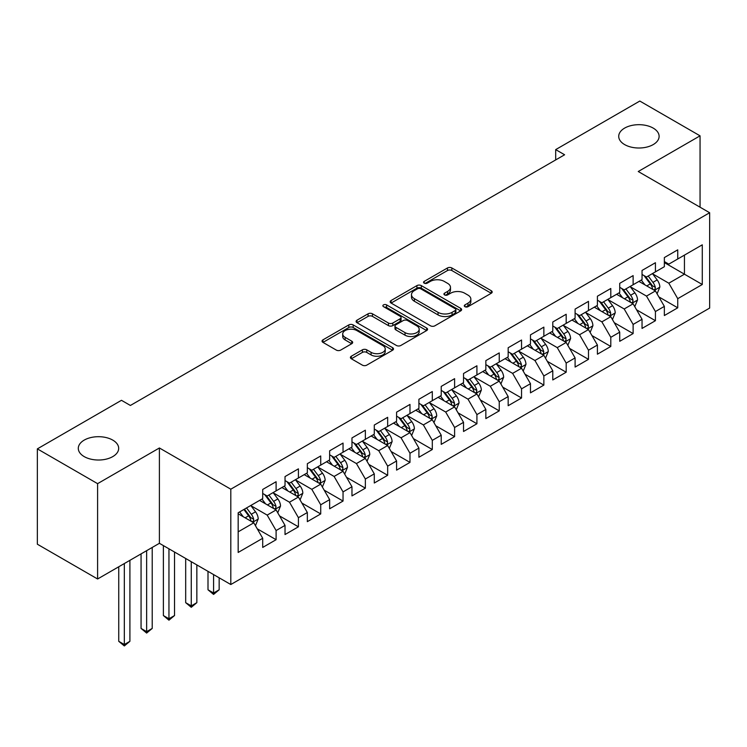 <?xml version="1.0" encoding="UTF-8"?>
<svg xmlns="http://www.w3.org/2000/svg" width="747" height="747" viewBox="0 0 747 747"><rect width="100%" height="100%" fill="white"/><g stroke="black" fill="none" stroke-linecap="round" stroke-linejoin="round"><path stroke-width="1.12" d="M464.933 306.69A2.166 1.251 0 0 0 468.005 306.69L491.274 293.254A3.1 1.793 0 0 0 492.18 291.993A3.1 1.793 0 0 0 491.274 290.723L451.851 267.968A3.1 1.793 0 0 0 447.472 267.968L424.203 281.395A2.166 1.251 0 0 0 423.558 282.282A2.166 1.251 0 0 0 424.203 283.169A2.166 1.251 0 0 0 427.265 283.169L430.272 281.432A9.907 5.724 0 0 1 444.297 281.432L447.574 283.328A9.907 5.724 0 0 1 450.478 287.371A9.907 5.724 0 0 1 447.574 291.423L444.568 293.16A2.166 1.251 0 0 0 443.933 294.047A2.166 1.251 0 0 0 444.568 294.925A2.166 1.251 0 0 0 447.63 294.925L450.646 293.188A9.907 5.724 0 0 1 464.662 293.188L467.949 295.084A9.907 5.724 0 0 1 470.853 299.136A9.907 5.724 0 0 1 467.949 303.179L464.933 304.916A2.166 1.251 0 0 0 464.298 305.803A2.166 1.251 0 0 0 464.933 306.69L464.933 304.916M112.769 440.114A20.197 11.663 0 0 0 90.76 437.583A20.197 11.663 0 0 0 78.295 448.359A20.197 11.663 0 0 0 84.206 456.604A20.197 11.663 0 0 0 106.214 459.134A20.197 11.663 0 0 0 118.68 448.359A20.197 11.663 0 0 0 112.769 440.114M653.195 128.101A20.197 11.663 0 0 0 631.187 125.571A20.197 11.663 0 0 0 618.721 136.346A20.197 11.663 0 0 0 624.632 144.591A20.197 11.663 0 0 0 646.65 147.122A20.197 11.663 0 0 0 659.115 136.346A20.197 11.663 0 0 0 653.195 128.101M351.323 356.226A3.1 1.793 0 0 0 350.408 357.486A3.1 1.793 0 0 0 351.323 358.756L362.379 365.143A3.1 1.793 0 0 0 366.758 365.143L392.605 350.222A3.1 1.793 0 0 0 393.51 348.952A3.1 1.793 0 0 0 392.605 347.691L353.182 324.926A3.1 1.793 0 0 0 348.802 324.926L322.956 339.848A3.1 1.793 0 0 0 322.05 341.118A3.1 1.793 0 0 0 322.956 342.378L336.318 350.091A3.1 1.793 0 0 0 340.697 350.091L351.753 343.704A3.1 1.793 0 0 0 352.668 342.443A3.1 1.793 0 0 0 351.753 341.174L345.133 337.355A8.282 4.781 0 0 1 342.705 333.974A8.282 4.781 0 0 1 347.822 329.548A8.282 4.781 0 0 1 356.851 330.585L382.8 345.572A8.282 4.781 0 0 1 385.228 348.952A8.282 4.781 0 0 1 380.111 353.378A8.282 4.781 0 0 1 371.082 352.341L366.758 349.839A3.1 1.793 0 0 0 362.379 349.839L351.323 356.226L351.323 358.756M97.596 483.654L97.596 578.99L159.4 543.302L159.4 447.976L97.596 483.654L37.35 448.872L121.472 400.308L130.398 405.462L564.611 154.769L555.684 149.615L555.684 159.923M159.4 447.976L230.804 489.192L709.65 212.736L709.65 308.072L230.804 584.528L230.804 489.192M700.051 207.199L700.051 135.833L638.246 171.511L709.65 212.736M700.051 135.833L639.806 101.05L555.684 149.615M430.496 325.813A3.1 1.793 0 0 0 434.875 325.813L460.722 310.892A3.1 1.793 0 0 0 461.627 309.632A3.1 1.793 0 0 0 460.722 308.362L421.299 285.606A3.1 1.793 0 0 0 416.919 285.606L391.073 300.527A3.1 1.793 0 0 0 390.167 301.788A3.1 1.793 0 0 0 391.073 303.049L430.496 325.813M384.378 307.157A2.166 1.251 0 0 1 386.582 307.465L386.582 304.888L426.658 328.026A3.1 1.793 0 0 1 427.573 329.287A3.1 1.793 0 0 1 426.658 330.557L400.822 345.478A3.1 1.793 0 0 1 396.433 345.478L357.01 322.713L357.01 320.183A3.1 1.793 0 0 0 356.104 321.453A3.1 1.793 0 0 0 357.01 322.713M357.01 320.183L368.075 313.805A3.1 1.793 0 0 1 372.454 313.805L388.44 323.031A3.1 1.793 0 0 0 392.819 323.031L400.159 318.792A3.1 1.793 0 0 0 401.064 317.531A3.1 1.793 0 0 0 400.159 316.27L383.519 306.653A2.166 1.251 0 0 1 382.884 305.775A2.166 1.251 0 0 1 384.219 304.617A2.166 1.251 0 0 1 386.582 304.888M664.354 262.589L684.439 274.186L684.439 255.119L702.283 244.82L677.744 258.985L677.744 249.843L664.354 257.566L664.354 266.716L655.427 271.871L655.427 262.72L642.037 270.451L642.037 279.602L633.12 284.747L633.12 275.606L619.73 283.337L619.73 292.479L610.803 297.633L610.803 288.491L597.413 296.214L597.413 305.364L588.487 310.519L588.487 301.368L575.097 309.099L575.097 318.25L566.179 323.395L566.179 314.254L552.789 321.985L552.789 331.126L543.863 336.281L543.863 327.13L530.473 334.861L530.473 344.012L521.546 349.166L521.546 340.016L508.165 347.747L508.165 356.889L499.239 362.043L499.239 352.901L485.849 360.633L485.849 369.774L476.922 374.929L476.922 365.778L463.532 373.509L463.532 382.66L454.606 387.814L454.606 378.664L441.225 386.395L441.225 395.536L432.298 400.691L432.298 391.549L418.908 399.281L418.908 408.422L409.982 413.577L409.982 404.426L396.592 412.157L396.592 421.308L387.665 426.462L387.665 417.312L374.284 425.043L374.284 434.184L365.358 439.339L365.358 430.197L351.968 437.919L351.968 447.07L343.041 452.224L343.041 443.074L329.651 450.805L329.651 459.956L320.724 465.11L320.724 455.959L307.344 463.691L307.344 472.832L298.417 477.987L298.417 468.845L285.027 476.567L285.027 485.718L276.101 490.872L276.101 481.722L262.711 489.453L262.711 498.604L238.172 512.769L238.172 552.453L262.711 538.279L253.793 522.816L238.172 513.805M702.283 244.82L702.283 284.495L677.744 298.669L668.817 283.206L652.635 273.869M658.891 296.923L677.744 307.811L677.744 298.669M677.744 307.811L664.354 315.542L664.354 306.391L655.427 311.546L646.5 296.092L630.328 286.745M636.575 309.809L655.427 320.696L655.427 311.546M655.427 320.696L642.037 328.428L642.037 319.277L633.12 324.431L624.193 308.969L608.011 299.631M614.258 322.695L633.12 333.573L633.12 324.431M633.12 333.573L619.73 341.304L619.73 332.163L610.803 337.308L601.877 321.854L585.695 312.517M591.951 335.571L610.803 346.459L610.803 337.308M610.803 346.459L597.413 354.19L597.413 345.039L588.487 350.194L579.56 334.74L563.387 325.393M569.634 348.457L588.487 359.344L588.487 350.194M588.487 359.344L575.097 367.066L575.097 357.925L566.179 363.079L557.253 347.616L541.071 338.279M547.318 361.343L566.179 372.221L566.179 363.079M566.179 372.221L552.789 379.952L552.789 370.811L543.863 375.956L534.936 360.502L518.763 351.165M525.01 374.219L543.863 385.107L543.863 375.956M543.863 385.107L530.473 392.838L530.473 383.687L521.546 388.842L512.619 373.379L496.447 364.041M502.694 387.105L521.546 397.992L521.546 388.842M521.546 397.992L508.165 405.714L508.165 396.573L499.239 401.727L490.312 386.264L474.13 376.927M480.377 399.981L499.239 410.869L499.239 401.727M499.239 410.869L485.849 418.6L485.849 409.459L476.922 414.604L467.995 399.15L451.823 389.813M458.07 412.867L476.922 423.754L476.922 414.604M476.922 423.754L463.532 431.486L463.532 422.335L454.606 427.489L445.688 412.027L429.506 402.689M435.753 425.753L454.606 436.64L454.606 427.489M454.606 436.64L441.225 444.362L441.225 435.221L432.298 440.375L423.372 424.912L407.19 415.575M413.436 438.629L432.298 449.517L432.298 440.375M432.298 449.517L418.908 457.248L418.908 448.097L409.982 453.252L401.055 437.798L384.882 428.451M391.129 451.515L409.982 462.402L409.982 453.252M409.982 462.402L396.592 470.134L396.592 460.983L387.665 466.137L378.748 450.674L362.566 441.337M368.813 464.401L387.665 475.288L387.665 466.137M387.665 475.288L374.284 483.01L374.284 473.869L365.358 479.023L356.431 463.56L340.249 454.223M346.505 477.277L365.358 488.164L365.358 479.023M365.358 488.164L351.968 495.896L351.968 486.745L343.041 491.899L334.114 476.446L317.942 467.099M324.189 490.163L343.041 501.05L343.041 491.899M343.041 501.05L329.651 508.782L329.651 499.631L320.724 504.785L311.807 489.322L295.625 479.985M301.872 503.048L320.724 513.927L320.724 504.785M320.724 513.927L307.344 521.658L307.344 512.517L298.417 517.671L289.491 502.208L273.309 492.871M279.565 515.925L298.417 526.812L298.417 517.671M298.417 526.812L285.027 534.544L285.027 525.393L276.101 530.547L267.174 515.094L251.001 505.747M257.248 528.811L276.101 539.698L276.101 530.547M276.101 539.698L262.711 547.43L262.711 538.279M262.711 493.45L267.174 496.027L276.101 490.872M238.172 531.836L253.793 522.816M285.027 480.564L289.491 483.141L298.417 477.987M267.174 515.094L276.101 509.94L259.592 500.406M285.027 525.393L276.101 509.94M307.344 467.678L311.807 470.255L320.724 465.11M289.491 502.208L298.417 497.054L281.899 487.52M307.344 512.517L298.417 497.054M329.651 454.802L334.114 457.379L343.041 452.224M311.807 489.322L320.724 484.168L304.216 474.634M329.651 499.631L320.724 484.168M351.968 441.916L356.431 444.493L365.358 439.339M334.114 476.446L343.041 471.292L326.532 461.758M351.968 486.745L343.041 471.292M374.284 429.039L378.748 431.607L387.665 426.462M356.431 463.56L365.358 458.406L348.84 448.872M374.284 473.869L365.358 458.406M396.592 416.154L401.055 418.731L409.982 413.577M378.748 450.674L387.665 445.529L371.156 435.996M396.592 460.983L387.665 445.529M418.908 403.268L423.372 405.845L432.298 400.691M401.055 437.798L409.982 432.644L393.473 423.11M418.908 448.097L409.982 432.644M441.225 390.392L445.688 392.969L454.606 387.814M423.372 424.912L432.298 419.758L415.78 410.224M441.225 435.221L432.298 419.758M463.532 377.506L467.995 380.083L476.922 374.929M445.688 412.027L454.606 406.882L438.097 397.348M463.532 422.335L454.606 406.882M485.849 364.62L490.312 367.197L499.239 362.043M467.995 399.15L476.922 393.996L460.413 384.462M485.849 409.459L476.922 393.996M508.165 351.744L512.619 354.321L521.546 349.166M490.312 386.264L499.239 381.11L482.721 371.576M508.165 396.573L499.239 381.11M530.473 338.858L534.936 341.435L543.863 336.281M512.619 373.379L521.546 368.234L505.037 358.7M530.473 383.687L521.546 368.234M552.789 325.972L557.253 328.549L566.179 323.395M534.936 360.502L543.863 355.348L527.354 345.814M552.789 370.811L543.863 355.348M575.097 313.096L579.56 315.673L588.487 310.519M557.253 347.616L566.179 342.462L549.661 332.929M575.097 357.925L566.179 342.462M597.413 300.21L601.877 302.787L610.803 297.633M579.56 334.74L588.487 329.586L571.978 320.052M597.413 345.039L588.487 329.586M619.73 287.324L624.193 289.901L633.12 284.747M601.877 321.854L610.803 316.7L594.285 307.166M619.73 332.163L610.803 316.7M642.037 274.448L646.5 277.025L655.427 271.871M624.193 308.969L633.12 303.814L616.602 294.281M642.037 319.277L633.12 303.814M664.354 261.562L668.817 264.139L677.744 258.985M646.5 296.092L655.427 290.938L638.918 281.404M664.354 306.391L655.427 290.938M37.35 448.872L37.35 544.208L97.596 578.99M159.4 543.302L230.804 584.528M668.817 283.206L684.439 274.186L702.283 284.495M465.801 306.998L467.949 305.756A9.907 5.724 0 0 0 470.853 301.713L470.853 299.136M450.478 287.371L450.478 289.948A9.907 5.724 0 0 1 447.574 294.001L445.436 295.233M491.227 293.272L451.851 270.535A3.1 1.793 0 0 0 447.472 270.535L425.062 283.477M460.675 310.92L421.299 288.183A3.1 1.793 0 0 0 416.919 288.183L391.111 303.077M455.24 310.509A2.166 1.251 0 0 0 455.875 309.632A2.166 1.251 0 0 0 455.24 308.744L420.636 288.762A2.166 1.251 0 0 0 417.573 288.762L414.398 290.602A9.907 5.724 0 0 0 411.494 294.645A9.907 5.724 0 0 0 414.398 298.688L438.05 312.349A9.907 5.724 0 0 0 452.066 312.349L455.24 310.509L455.24 313.086A2.166 1.251 0 0 0 455.875 312.209L455.875 309.632M411.494 294.645L411.494 297.222A9.907 5.724 0 0 0 414.398 301.265L414.398 298.688M455.24 313.086L452.066 314.926A9.907 5.724 0 0 1 438.05 314.926L414.398 301.265M357.057 322.741L368.075 316.373L368.075 313.805M401.064 317.531L401.064 320.108A3.1 1.793 0 0 1 400.159 321.369L392.819 325.608A3.1 1.793 0 0 1 388.44 325.608L372.454 316.373A3.1 1.793 0 0 0 368.075 316.373M386.582 307.465L426.621 330.576M405.033 332.611A8.282 4.781 0 0 0 414.062 333.648A8.282 4.781 0 0 0 419.179 329.231A8.282 4.781 0 0 0 416.751 325.841L407.61 320.566A3.1 1.793 0 0 0 403.231 320.566L395.891 324.805A3.1 1.793 0 0 0 394.986 326.065A3.1 1.793 0 0 0 395.891 327.335L405.033 332.611L405.033 335.188A8.282 4.781 0 0 0 414.062 336.225A8.282 4.781 0 0 0 419.179 331.808L419.179 329.231M394.986 326.065L394.986 328.643A3.1 1.793 0 0 0 395.891 329.903L395.891 327.335M405.033 335.188L395.891 329.903M385.228 348.952L385.228 351.529A8.282 4.781 0 0 1 380.111 355.955A8.282 4.781 0 0 1 371.082 354.909L366.758 352.416A3.1 1.793 0 0 0 362.379 352.416L351.361 358.775M342.705 333.974L342.705 336.542A8.282 4.781 0 0 0 345.133 339.932L345.133 337.355M351.716 343.732L345.133 339.932M392.567 350.24L353.182 327.503A3.1 1.793 0 0 0 348.802 327.503L322.993 342.406M657.08 293.795L659.844 287.044A8.366 4.827 -120 0 0 657.173 279.92L652.439 273.598M644.885 284.85L641.281 280.041M639.6 281.796L639.189 281.245M653.849 290.023L655.147 288.856L655.334 287.399A8.366 4.827 -120 0 0 652.934 282.375L648.2 276.045M645.492 276.437L651.347 284.252A4.258 2.456 60 0 1 652.122 285.55L655.334 287.399M644.017 275.587L650.263 283.916A8.366 4.827 60 0 1 652.654 288.949L652.822 289.434M634.763 306.681L637.536 299.93A8.366 4.827 -120 0 0 634.866 292.805L630.123 286.474M622.568 297.726L618.964 292.917M617.283 294.673L616.873 294.131M631.542 302.908L632.83 301.741L633.017 300.285A8.366 4.827 -120 0 0 630.627 295.252L625.883 288.93M623.175 289.322L629.03 297.138A4.258 2.456 60 0 1 629.805 298.427L633.017 300.285M621.709 288.473L627.947 296.802A8.366 4.827 60 0 1 630.337 301.825L630.505 302.311M612.456 319.557L615.22 312.806A8.366 4.827 -120 0 0 612.549 305.691L607.806 299.36M600.261 310.612L596.657 305.803M594.967 307.559L594.556 307.008M609.225 315.794L610.523 314.627L610.701 313.161A8.366 4.827 -120 0 0 608.31 308.137L603.567 301.807M600.868 302.199L606.723 310.014A4.258 2.456 60 0 1 607.498 311.312L610.701 313.161M599.393 301.349L605.63 309.678A8.366 4.827 60 0 1 608.03 314.711L608.198 315.197M590.139 332.443L592.903 325.692A8.366 4.827 -120 0 0 590.233 318.567L585.499 312.246M577.945 323.498L574.34 318.689M572.66 320.444L572.249 319.893M586.909 328.671L588.206 327.503L588.393 326.047A8.366 4.827 -120 0 0 585.993 321.023L581.259 314.692M578.552 315.085L584.406 322.9A4.258 2.456 60 0 1 585.181 324.198L588.393 326.047M577.086 314.235L583.323 322.564A8.366 4.827 60 0 1 585.713 327.597L585.881 328.082M567.823 345.329L570.596 338.578A8.366 4.827 -120 0 0 567.925 331.453L563.182 325.122M555.628 336.374L552.024 331.565M550.343 333.321L549.932 332.779M564.601 341.556L565.899 340.389L566.077 338.933A8.366 4.827 -120 0 0 563.686 333.9L558.943 327.578M556.235 327.97L562.089 335.786A4.258 2.456 60 0 1 562.864 337.074L566.077 338.933M554.769 327.121L561.006 335.45A8.366 4.827 60 0 1 563.397 340.473L563.574 340.959M545.515 358.205L548.279 351.454A8.366 4.827 -120 0 0 545.609 344.339L540.875 338.008M533.321 349.26L529.716 344.451M528.026 346.206L527.615 345.656M542.285 354.442L543.583 353.275L543.769 351.809A8.366 4.827 -120 0 0 541.37 346.785L536.635 340.455M533.928 340.847L539.782 348.662A4.258 2.456 60 0 1 540.557 349.96L543.769 351.809M532.452 339.997L538.69 348.326A8.366 4.827 60 0 1 541.089 353.359L541.258 353.845M523.199 371.091L525.963 364.34A8.366 4.827 -120 0 0 523.302 357.215L518.558 350.894M511.004 362.146L507.4 357.327M505.719 359.092L505.308 358.541M519.977 367.319L521.266 366.151L521.453 364.695A8.366 4.827 -120 0 0 519.062 359.662L514.319 353.34M511.611 353.733L517.466 361.548A4.258 2.456 60 0 1 518.241 362.846L521.453 364.695M510.145 352.883L516.382 361.212A8.366 4.827 60 0 1 518.773 366.245L518.941 366.721M500.882 383.977L503.655 377.226A8.366 4.827 -120 0 0 500.985 370.101L496.241 363.77M488.687 375.022L485.083 370.213M483.402 371.969L482.992 371.427M497.661 380.204L498.959 379.037L499.136 377.58A8.366 4.827 -120 0 0 496.746 372.548L492.002 366.217M489.294 366.618L495.149 374.434A4.258 2.456 60 0 1 495.924 375.722L499.136 377.58M487.828 365.769L494.066 374.098A8.366 4.827 60 0 1 496.456 379.121L496.634 379.607M478.575 396.853L481.339 390.102A8.366 4.827 -120 0 0 478.668 382.987L473.934 376.656M466.38 387.908L462.776 383.099M461.086 384.854L460.675 384.303M475.344 393.081L476.642 391.923L476.829 390.457A8.366 4.827 -120 0 0 474.429 385.433L469.695 379.102M466.987 379.495L472.842 387.31A4.258 2.456 60 0 1 473.617 388.608L476.829 390.457M465.512 378.645L471.749 386.974A8.366 4.827 60 0 1 474.149 392.007L474.317 392.492M456.258 409.739L459.022 402.988A8.366 4.827 -120 0 0 456.361 395.863L451.618 389.542M444.063 400.794L440.459 395.975M438.778 397.74L438.368 397.189M453.037 405.966L454.325 404.799L454.512 403.343A8.366 4.827 -120 0 0 452.122 398.31L447.378 391.988M444.67 392.38L450.525 400.196A4.258 2.456 60 0 1 451.3 401.494L454.512 403.343M443.204 391.531L449.442 399.86A8.366 4.827 60 0 1 451.832 404.893L452 405.369M433.951 422.625L436.715 415.864A8.366 4.827 -120 0 0 434.044 408.749L429.301 402.418M421.747 413.67L418.152 408.861M416.462 410.617L416.051 410.075M430.72 418.852L432.018 417.685L432.196 416.228A8.366 4.827 -120 0 0 429.805 411.195L425.062 404.865M422.363 405.266L428.218 413.082A4.258 2.456 60 0 1 428.983 414.37L432.196 416.228M420.888 404.416L427.125 412.746A8.366 4.827 60 0 1 429.525 417.769L429.693 418.255M411.634 435.501L414.398 428.75A8.366 4.827 -120 0 0 411.728 421.635L406.994 415.304M399.44 426.556L395.835 421.747M394.145 423.502L393.744 422.951M408.404 431.729L409.701 430.571L409.888 429.105A8.366 4.827 -120 0 0 407.488 424.081L402.754 417.75M400.047 418.143L405.901 425.958A4.258 2.456 60 0 1 406.676 427.256L409.888 429.105M398.571 417.293L404.818 425.622A8.366 4.827 60 0 1 407.208 430.655L407.376 431.14M389.318 448.387L392.082 441.636A8.366 4.827 -120 0 0 389.42 434.511L384.677 428.19M377.123 439.432L373.519 434.623M371.838 436.388L371.427 435.837M386.096 444.614L387.385 443.447L387.572 441.991A8.366 4.827 -120 0 0 385.181 436.958L380.438 430.636M377.73 431.028L383.584 438.844A4.258 2.456 60 0 1 384.36 440.132L387.572 441.991M376.264 430.179L382.501 438.508A8.366 4.827 60 0 1 384.892 443.541L385.06 444.017M367.01 461.263L369.774 454.512A8.366 4.827 -120 0 0 367.104 447.397L362.36 441.066M354.806 452.318L351.211 447.509M349.521 449.264L349.11 448.723M363.78 457.5L365.078 456.333L365.255 454.876A8.366 4.827 -120 0 0 362.865 449.843L358.121 443.513M355.423 443.914L361.277 451.73A4.258 2.456 60 0 1 362.043 453.018L365.255 454.876M353.947 443.064L360.185 451.393A8.366 4.827 60 0 1 362.584 456.417L362.753 456.903M344.694 474.149L347.458 467.398A8.366 4.827 -120 0 0 344.787 460.283L340.053 453.952M332.499 465.204L328.895 460.395M327.205 462.15L326.803 461.599M341.463 470.377L342.761 469.219L342.948 467.753A8.366 4.827 -120 0 0 340.548 462.729L335.814 456.398M333.106 456.79L338.961 464.606A4.258 2.456 60 0 1 339.736 465.904L342.948 467.753M331.631 455.941L337.877 464.27A8.366 4.827 60 0 1 340.268 469.303L340.436 469.788M213.577 574.583L213.577 593.006L219.16 589.785L219.16 577.804M219.16 589.785L213.577 594.425L208.002 589.785L208.002 571.362M208.002 589.785L213.577 593.006L213.577 594.425M322.377 487.035L325.15 480.284A8.366 4.827 -120 0 0 322.48 473.159L317.736 466.838M310.182 478.08L306.578 473.271M304.897 475.027L304.487 474.485M319.156 483.262L320.444 482.095L320.631 480.638A8.366 4.827 -120 0 0 318.241 475.606L313.497 469.284M310.789 469.676L316.644 477.492A4.258 2.456 60 0 1 317.419 478.78L320.631 480.638M309.323 468.827L315.561 477.156A8.366 4.827 60 0 1 317.951 482.179L318.119 482.665M191.269 561.697L191.269 605.892L196.844 602.67L196.844 564.919M196.844 602.67L191.269 607.302L185.686 602.67L185.686 558.476M185.686 602.67L191.269 605.892L191.269 607.302M300.07 499.911L302.834 493.16A8.366 4.827 -120 0 0 300.163 486.045L295.42 479.714M287.875 490.966L284.271 486.157M282.581 487.912L282.17 487.371M296.839 496.148L298.137 494.981L298.314 493.524A8.366 4.827 -120 0 0 295.924 488.491L291.181 482.16M288.482 482.562L294.337 490.368A4.258 2.456 60 0 1 295.112 491.666L298.314 493.524M287.007 481.712L293.244 490.032A8.366 4.827 60 0 1 295.644 495.065L295.812 495.55M168.953 548.821L168.953 618.768L174.537 615.547L174.537 552.033M174.537 615.547L168.953 620.187L163.378 615.547L163.378 545.599M163.378 615.547L168.953 618.768L168.953 620.187M277.753 512.797L280.517 506.046A8.366 4.827 -120 0 0 277.847 498.921L273.113 492.6M265.558 503.851L261.954 499.043M260.273 500.798L259.863 500.247M274.522 509.024L275.82 507.857L276.007 506.401A8.366 4.827 -120 0 0 273.607 501.377L268.873 495.046M266.165 495.438L272.02 503.254A4.258 2.456 60 0 1 272.795 504.552L276.007 506.401M264.699 494.589L270.937 502.918A8.366 4.827 60 0 1 273.327 507.951L273.495 508.436M146.636 550.67L146.636 631.654L152.22 628.432L152.22 547.448M152.22 628.432L146.636 633.073L141.062 628.432L141.062 553.891M141.062 628.432L146.636 631.654L146.636 633.073M255.437 525.683L258.21 518.932A8.366 4.827 -120 0 0 255.539 511.807L250.796 505.476M243.242 516.728L239.638 511.919M252.215 521.91L253.513 520.743L253.691 519.286A8.366 4.827 -120 0 0 251.3 514.253L246.557 507.932M244.465 509.137L249.703 516.14A4.258 2.456 60 0 1 250.478 517.428L253.691 519.286M243.877 509.473L248.62 515.803A8.366 4.827 60 0 1 251.011 520.827L251.179 521.313M124.329 563.555L124.329 644.54L129.903 641.318L129.903 560.334M129.903 641.318L124.329 645.95L118.745 641.318L118.745 566.777M118.745 641.318L124.329 644.54L124.329 645.95M467.949 305.756L467.949 303.179M444.568 294.925L444.568 293.16M447.574 294.001L447.574 291.423M424.203 283.169L424.203 281.395M447.472 270.535L447.472 267.968M451.851 270.535L451.851 267.968M491.274 293.254L491.274 290.723M391.073 303.049L391.073 300.527M416.919 288.183L416.919 285.606M421.299 288.183L421.299 285.606M460.722 310.892L460.722 308.362M438.05 314.926L438.05 312.349M452.066 314.926L452.066 312.349M372.454 316.373L372.454 313.805M388.44 325.608L388.44 323.031M392.819 325.608L392.819 323.031M400.159 321.369L400.159 318.792M426.658 330.557L426.658 328.026M362.379 352.416L362.379 349.839M366.758 352.416L366.758 349.839M371.082 354.909L371.082 352.341M351.753 343.704L351.753 341.174M322.956 342.378L322.956 339.848M348.802 327.503L348.802 324.926M353.182 327.503L353.182 324.926M392.605 350.222L392.605 347.691M654.381 290.331L659.788 287.203M652.934 282.375L657.173 279.92M646.762 285.933L650.263 283.916M632.065 303.217L637.48 300.089M630.627 295.252L634.866 292.805M624.455 298.819L627.947 296.802M609.757 316.093L615.164 312.974M608.31 308.137L612.549 305.691M602.138 311.695L605.63 309.678M587.441 328.979L592.847 325.851M585.993 321.023L590.233 318.567M579.831 324.581L583.323 322.564M565.124 341.855L570.54 338.736M563.686 333.9L567.925 331.453M557.514 337.467L561.006 335.45M542.817 354.741L548.223 351.622M541.37 346.785L545.609 344.339M535.197 350.343L538.69 348.326M520.5 367.627L525.907 364.499M519.062 359.662L523.302 357.215M512.89 363.229L516.382 361.212M498.184 380.503L503.599 377.384M496.746 372.548L500.985 370.101M490.574 376.115L494.066 374.098M475.876 393.389L481.283 390.27M474.429 385.433L478.668 382.987M468.257 388.991L471.749 386.974M453.56 406.275L458.975 403.147M452.122 398.31L456.361 395.863M445.95 401.877L449.442 399.86M431.243 419.151L436.659 416.032M429.805 411.195L434.044 408.749M423.633 414.762L427.125 412.746M408.936 432.037L414.342 428.909M407.488 424.081L411.728 421.635M401.316 427.639L404.818 425.622M386.619 444.923L392.035 441.794M385.181 436.958L389.42 434.511M379.009 440.525L382.501 438.508M364.303 457.799L369.718 454.68M362.865 449.843L367.104 447.397M356.692 453.41L360.185 451.393M341.995 470.685L347.402 467.557M340.548 462.729L344.787 460.283M334.376 466.287L337.877 464.27M319.679 483.57L325.094 480.442M318.241 475.606L322.48 473.159M312.069 479.172L315.561 477.156M297.371 496.447L302.778 493.328M295.924 488.491L300.163 486.045M289.752 492.058L293.244 490.032M275.055 509.333L280.461 506.205M273.607 501.377L277.847 498.921M267.445 504.935L270.937 502.918M252.738 522.218L258.154 519.09M251.3 514.253L255.539 511.807M245.128 517.82L248.62 515.803"/></g></svg>

